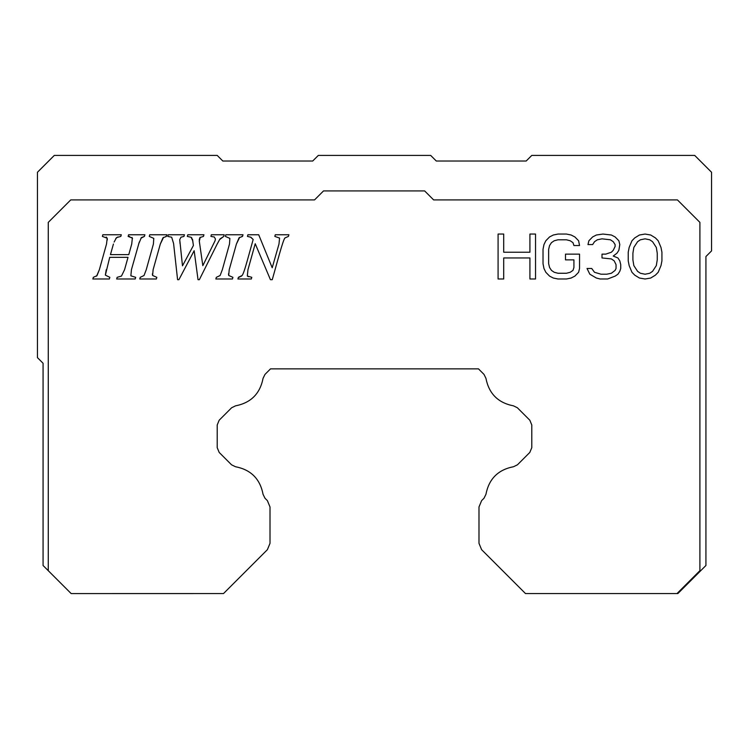 <?xml version="1.0" encoding="UTF-8"?>
<svg xmlns="http://www.w3.org/2000/svg" width="749" height="749" viewBox="0 0 749 749"><rect width="100%" height="100%" fill="white"/><g stroke="black" fill="none" stroke-linecap="round" stroke-linejoin="round"><path stroke-width="1.12" d="M526.173 161.026L531.79 155.408L694.697 155.408L711.55 172.261L711.55 250.906L705.933 256.523L705.933 565.486L677.845 593.573L525.508 593.573L481.616 549.682L478.986 543.325L478.986 506.989L481.616 500.632L484.013 498.235L485.942 494.312C488.919 478.901 498.113 469.707 513.514 466.73L517.447 464.811L529.815 452.433L531.79 447.668L531.79 424.973L529.815 420.198L517.372 407.756L513.458 405.836C498.104 402.85 488.928 393.674 485.942 378.329L484.023 374.416L478.489 368.873L270.511 368.873L264.977 374.416L263.058 378.329C260.062 393.684 250.896 402.85 235.542 405.836L231.628 407.756L219.185 420.198L217.21 424.973L217.21 447.668L219.185 452.433L231.553 464.811L235.486 466.73C250.896 469.707 260.09 478.901 263.058 494.312L264.987 498.235L267.384 500.632L270.014 506.989L270.014 543.325L267.384 549.682L223.492 593.573L71.174 593.582L43.068 565.486L43.068 363.256L37.45 357.638L37.45 172.261L54.303 155.408L217.21 155.408L222.828 161.026L312.707 161.026L318.325 155.408L430.675 155.408L436.293 161.026L526.173 161.026M240.972 276.456L242.077 275.52C243.097 274.415 244.82 269.471 247.254 260.699L253.171 239.493L250.887 237.246L247.442 236.422L247.891 234.755L258.705 234.755L272.205 267.767L278.984 244.034L279.574 238.06L274.827 236.422L275.276 234.755L288.899 234.755L288.421 236.422L284.938 237.939C284.03 238.922 282.158 244.446 279.302 254.491L272.262 279.695L270.445 279.695L255.222 243.715L247.956 269.724L247.32 276.025L251.795 277.336L251.318 278.993L237.91 278.993L238.388 277.336L239.783 277.036M253.171 239.493L250.531 237.105M288.421 236.422L284.938 237.939L284.208 239.231M247.956 269.724L247.32 276.025L248.378 276.727M228.482 273.844L228.698 275.463L232.92 277.336L232.443 278.993L215.843 278.993L216.321 277.336L220.112 275.52L222.331 269.724L229.503 244.034L229.868 238.379L225.374 236.422L225.823 234.755L242.994 234.755L242.517 236.422L241.646 236.581M239.671 237.339L236.412 244.034L229.213 269.724L228.698 275.463L232.92 277.336M217.594 243.21L199.337 279.695L198.026 279.695L194.16 250.718L178.899 279.695L177.588 279.695L173.59 243.528L171.671 237.227L167.804 236.422L168.282 234.755L184.432 234.755L183.954 236.422L180.986 237.199L179.732 239.624L182.484 265.82L193.42 245.475L192.474 239.24M191.922 238.098L191.117 237.283L187.316 236.422L187.793 234.755L203.943 234.755L203.466 236.422L199.917 237.545L199.215 239.877M200.245 237.283L199.309 241.187L202.82 265.661L215.047 240.803L215.431 239.043L214.308 237.002L210.918 236.422L211.302 234.755L224.223 234.755L223.745 236.422L219.551 239.633M199.281 240.953L199.693 244.071M152.384 273.844L152.599 275.463L156.831 277.336L156.354 278.993L139.745 278.993L140.232 277.336L144.014 275.52L146.242 269.724L153.405 244.034L153.779 238.379L149.276 236.422L149.725 234.755L166.905 234.755L166.428 236.422L165.548 236.581M163.572 237.339L160.314 244.034L153.114 269.724L152.599 275.463L156.831 277.336M117.874 236.937L115.739 238.528M114.129 242.03L116.516 237.602L120.814 236.422L121.291 234.755L102.838 234.755L102.388 236.422L107.201 238.219L106.246 237.077M132.479 238.65L131.955 237.424M129.699 236.515L128.135 236.422L128.585 234.755L144.894 234.755L144.417 236.422L140.915 238.201M139.286 242.002L131.431 269.724L130.869 275.819L135.691 277.336L135.204 278.993L116.685 278.993L117.134 277.336L121.469 276.072L124.559 269.724L128.013 257.338L109.71 257.338L105.366 275.126L109.841 277.336L109.363 278.993L92.857 278.993L93.335 277.336L96.967 275.679L99.355 269.724L106.517 244.034L107.201 238.219L107.304 239.933M96.584 276.147L99.355 269.724M48.273 570.672L48.273 222.378L70.743 199.908L314.543 199.908L323.531 190.92L424.646 190.92L433.634 199.908L677.433 199.908L699.903 222.378L699.903 570.663L676.993 593.573M153.405 244.034L153.779 238.379L149.276 236.422M242.517 236.422L239.071 237.779L236.412 244.034M558.005 239.792L554.26 240.747L551.451 242.657L549.579 245.532L548.643 249.351L548.643 263.695L549.579 267.524L551.451 270.389L554.26 272.299L558.005 273.263L566.431 273.263L570.176 272.299L572.985 270.389L573.921 267.524L573.921 259.875L565.495 259.875L565.495 254.136L579.539 254.136L579.539 268.479L578.602 272.299L574.858 276.128L571.113 278.038L566.431 278.993L558.005 278.993L553.324 278.038L549.579 276.128L545.834 272.299L543.961 268.479L543.025 263.695L543.025 249.351L543.961 244.577L545.834 240.747L549.579 236.927L553.324 235.008L558.005 234.053L566.431 234.053L571.113 235.008L574.858 236.927L578.602 240.747L579.539 245.532L573.921 245.532L572.985 242.657L570.176 240.747L566.431 239.792L558.005 239.792M602.009 257.956L602.009 254.136L605.754 254.136L611.371 252.226L613.244 250.306L615.116 246.487L615.116 244.577L613.244 241.702L610.435 239.792L602.009 238.837L597.327 239.792L594.519 241.702L592.646 244.577L587.965 244.577L588.901 240.747L592.646 236.927L596.391 235.008L602.945 234.053L611.371 235.008L615.116 236.927L618.861 240.747L619.798 244.577L618.861 250.306L616.989 253.181L613.244 256.046L617.925 257.956L619.798 260.83L620.734 264.65L620.734 268.479L619.798 271.344L617.925 274.218L615.116 276.128L607.626 278.993L600.136 278.993L596.391 278.038L589.837 274.218L587.029 268.479L591.71 268.479L594.519 272.299L601.072 274.218L606.69 274.218L611.371 273.263L615.116 270.389L616.053 268.479L616.053 264.65L614.18 260.83L611.371 258.92L602.009 257.956M658.184 272.299L655.375 275.173L650.694 278.038L645.076 278.993L639.459 278.038L634.778 275.173L631.969 272.299L629.16 265.614L628.224 260.83L628.224 252.226L629.16 247.442L631.969 240.747L634.778 237.882L639.459 235.008L645.076 234.053L650.694 235.008L655.375 237.882L658.184 240.747L660.993 247.442L661.929 252.226L661.929 260.83L660.993 265.614L658.184 272.299M128.135 236.422L132.358 238.088L131.721 244.034L128.781 254.623L110.449 254.623L113.427 244.034M183.954 236.422L180.986 237.199L179.732 239.624L180.022 243.528M238.388 277.336L242.077 275.52C243.097 274.415 244.82 269.471 247.254 260.699M535.535 278.993L529.918 278.993L529.918 257.956L503.702 257.956L503.702 278.993L498.085 278.993L498.085 234.053L503.702 234.053L503.702 252.226L529.918 252.226L529.918 234.053L535.535 234.053L535.535 278.993M131.431 269.724L130.869 275.819L135.691 277.336M229.503 244.034L229.868 238.379L225.374 236.422M140.232 277.336L144.014 275.52L146.242 269.724M192.877 241.094L191.117 237.283L187.316 236.422M106.227 269.724L105.366 275.126L109.841 277.336M216.321 277.336L220.112 275.52L222.331 269.724M144.417 236.422L141.383 237.573L138.631 244.034M279.574 238.06L274.827 236.422M166.428 236.422L162.982 237.779L160.314 244.034M214.308 237.002L210.918 236.422M117.134 277.336L121.469 276.072L124.559 269.724M223.745 236.422L219.963 238.95L216.901 244.577M632.905 259.875L632.905 253.181L633.841 247.442L637.586 241.702L640.395 239.792L645.076 238.837L649.758 239.792L652.566 241.702L656.311 247.442L657.248 253.181L657.248 259.875L656.311 265.614L652.566 271.344L649.758 273.263L645.076 274.218L640.395 273.263L637.586 271.344L633.841 265.614L632.905 259.875"/></g></svg>
